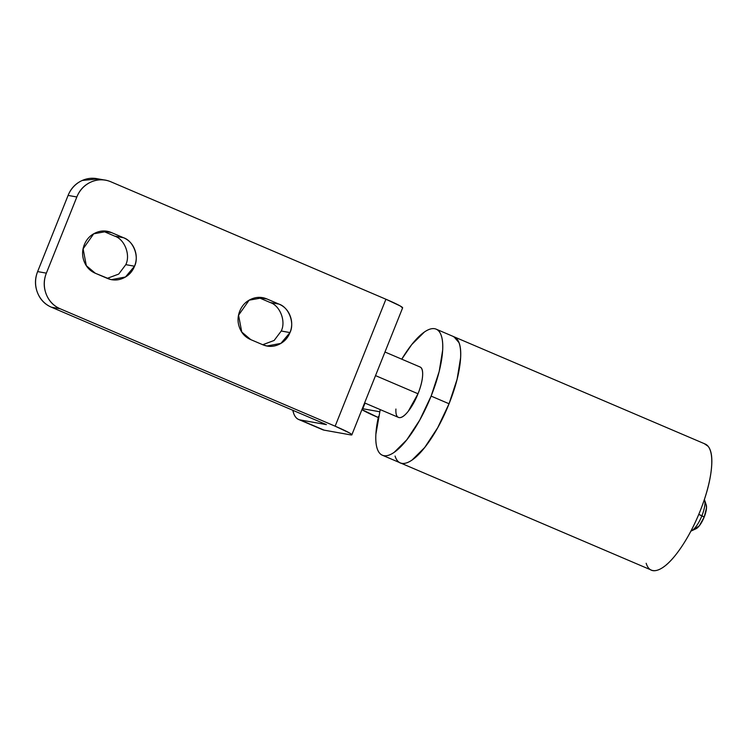 <?xml version="1.0" encoding="UTF-8"?>
<svg xmlns="http://www.w3.org/2000/svg" width="749" height="749" viewBox="0 0 749 749"><rect width="100%" height="100%" fill="white"/><g stroke="black" fill="none" stroke-linecap="round" stroke-linejoin="round"><path stroke-width="1.12" d="M114.794 236.169L123.529 237.733C133.359 240.86 139.417 256.523 134.539 266.213L125.804 264.65C130.672 254.96 124.624 239.296 114.794 236.169L102.838 231.057L114.794 236.169L123.529 237.733C128.819 239.989 132.536 243.893 134.68 249.454C136.833 255.016 136.786 260.605 134.539 266.213C132.292 271.821 128.51 275.81 123.192 278.179C117.874 280.557 112.565 280.613 107.285 278.356L95.329 273.254C90.039 270.998 86.332 267.084 84.178 261.523C82.025 255.961 82.072 250.381 84.319 244.764C86.566 239.156 90.348 235.167 95.666 232.799C100.993 230.43 106.292 230.364 111.573 232.621L123.529 237.733L111.573 232.621L102.838 231.057L111.573 232.621L107.313 231.347L93.7 233.81L83.111 248.837L86.322 265.68L95.329 273.254L110.496 279.443M270.239 302.54L278.974 304.103C288.805 307.24 294.863 322.903 289.985 332.584L281.24 331.021C286.118 321.34 280.07 305.676 270.239 302.54L258.283 297.437L270.239 302.54L278.974 304.103C284.264 306.36 287.981 310.264 290.125 315.825C292.279 321.396 292.232 326.976 289.985 332.584C287.738 338.192 283.955 342.19 278.637 344.559C273.31 346.927 268.011 346.984 262.73 344.727L250.775 339.625C245.485 337.368 241.768 333.464 239.624 327.903C237.47 322.332 237.517 316.752 239.764 311.144C242.011 305.536 245.794 301.538 251.112 299.169C256.439 296.801 261.738 296.744 267.019 299.001L278.974 304.103L267.019 299.001L258.283 297.437L267.019 299.001L262.759 297.728L249.136 300.18L238.557 315.207L241.768 332.05L250.775 339.625L262.73 344.727L274.143 340.458L281.231 331.049M300.18 419.936A68.534 21.693 113.1 0 1 298.523 419.421A68.534 21.693 113.1 0 1 292.812 410.283L293.748 413.607C295.143 417.305 297.278 419.412 300.18 419.936L326.405 424.627L300.18 419.936L324.092 430.141L300.18 419.936M322.435 429.626A68.534 21.693 -66.9 0 0 324.092 430.141L350.317 434.832L324.092 430.141M98.147 178.88L82.278 180.453C75.63 183.421 70.902 188.402 68.093 195.414L76.838 196.978L68.093 195.414L37.628 271.587L46.363 273.151L76.838 196.978A27.413 25.934 -79.9 0 1 105.206 180.144A27.413 25.934 -79.9 0 1 110.908 181.801C104.298 178.983 97.67 179.048 91.022 182.016C84.365 184.984 79.637 189.965 76.838 196.978L46.363 273.151C43.564 280.163 43.508 287.148 46.195 294.095C48.882 301.051 53.525 305.938 60.126 308.757L335.14 426.19L385.922 299.235L110.908 181.801L385.922 299.235L400.275 305.995L402.588 307.97M351.852 434.804L402.634 307.848A27.413 1.891 -158.2 0 0 385.922 299.235L335.14 426.19A27.413 1.891 21.8 0 1 351.861 434.776A27.413 1.891 21.8 0 1 350.317 434.832C352.732 435.272 352.451 434.635 349.493 432.95L335.14 426.19L60.126 308.757L51.381 307.193L326.405 424.627L51.381 307.193L60.126 308.757A27.413 25.934 -79.9 0 1 46.363 273.151L37.628 271.587C34.819 278.6 34.763 285.584 37.45 292.531C40.137 299.488 44.781 304.375 51.381 307.193A27.413 25.934 100.1 0 1 37.628 271.587L68.093 195.414A27.413 25.934 100.1 0 1 96.471 178.58M107.266 278.347L118.707 274.087L125.785 264.678M281.25 331.002L289.985 332.584L280.903 343.379L266.99 346.001L262.73 344.727M125.804 264.65L134.539 266.213L125.458 276.999L111.545 279.63M652.332 570.42A68.534 21.693 -66.9 0 0 700.156 510.987A68.534 21.693 -66.9 0 0 705.708 444.279M454.606 337.059A68.534 21.693 113.1 0 1 449.054 403.758A68.534 21.693 113.1 0 1 401.23 463.2M361.936 409.591L377.945 417.38A27.413 1.891 21.8 0 1 361.945 409.581M379.649 411.753L362.31 408.654A27.413 1.891 21.8 0 1 362.778 408.729L379.649 411.753M365.025 403.112L362.778 408.729L365.025 403.112M395.06 456.057C397.232 462.91 401.455 465.045 407.737 462.442C414.019 459.839 421.013 453.07 428.718 442.125C436.433 431.171 443.211 418.391 449.054 403.758C454.905 389.134 458.575 375.792 460.073 363.733C461.562 351.674 460.56 343.473 457.059 339.119L453.136 336.404M646.162 563.276C648.334 570.129 652.557 572.264 658.839 569.661C665.112 567.059 672.115 560.289 679.82 549.345C687.526 538.391 694.314 525.611 700.156 510.987C706.007 496.353 709.678 483.011 711.176 470.952C712.664 458.894 711.662 450.692 708.161 446.338L704.238 443.623M694.754 528.963L699.332 525.789L704.2 517.044L698.761 514.394L701.925 515.743A17.817 5.636 -66.9 0 0 704.378 499.546A17.817 5.636 113.1 0 1 701.925 515.743L704.2 517.044A13.707 4.335 -66.9 0 0 706.045 504.498M395.388 457.002C396.773 460.701 398.917 462.816 401.82 463.331C404.713 463.846 408.149 462.742 412.109 459.998L424.702 447.499L437.678 427.754L449.054 403.758L431.124 396.099L439.176 371.513L442.678 350.073C443.005 343.754 442.481 338.745 441.086 335.046C439.7 331.339 437.556 329.232 434.663 328.717C431.761 328.193 428.334 329.307 424.365 332.05L411.772 344.54L401.754 359.174A68.534 21.693 113.1 0 1 435.871 329.045A68.534 21.693 113.1 0 1 431.124 396.099L449.054 403.758A68.534 21.693 -66.9 0 0 453.8 336.704M398.627 417.455A27.413 8.679 -66.9 0 0 418.008 393.759L375.53 375.614L418.008 393.759A27.413 8.679 -66.9 0 0 419.908 366.935M400.612 463.004A68.534 21.693 -66.9 0 0 449.054 403.758L457.115 379.172L460.607 357.732C460.944 351.412 460.41 346.403 459.025 342.705L453.913 336.741M378.517 416.453A68.534 21.693 113.1 0 0 382.673 455.345A68.534 21.693 113.1 0 0 431.124 396.099L419.74 420.095L406.773 439.841L394.18 452.34C390.21 455.083 386.774 456.188 383.881 455.673C380.979 455.158 378.844 453.042 377.449 449.344C376.064 445.646 375.53 440.637 375.867 434.317L380.22 409.6M395.912 409.038C395.631 414.309 396.698 417.156 399.114 417.586C401.53 418.017 404.582 415.91 408.271 411.257L418.008 393.759C420.816 386.746 422.352 380.604 422.633 375.343C422.904 370.081 421.837 367.235 419.431 366.804M695.784 528.841A13.707 4.335 -66.9 0 0 704.2 517.044L706.513 507.841L706.082 504.498M690.915 531.107A17.817 5.636 -66.9 0 0 701.925 515.743A17.817 5.636 113.1 0 1 690.981 531.078M298.654 419.477L322.576 429.692M261.261 297.456L262.759 297.728M266.99 346.001L265.942 345.813M105.815 231.085L107.313 231.347M96.836 178.646L103.708 179.872M651.396 570.101L401.361 463.331M705.221 444.045L436.18 329.167M706.232 504.948L704.575 500.023M420.039 366.982L384.967 352.011M364.604 402.925L398.505 417.408M400.294 462.882L382.355 455.223M696.093 528.71L691.374 530.919"/></g></svg>
